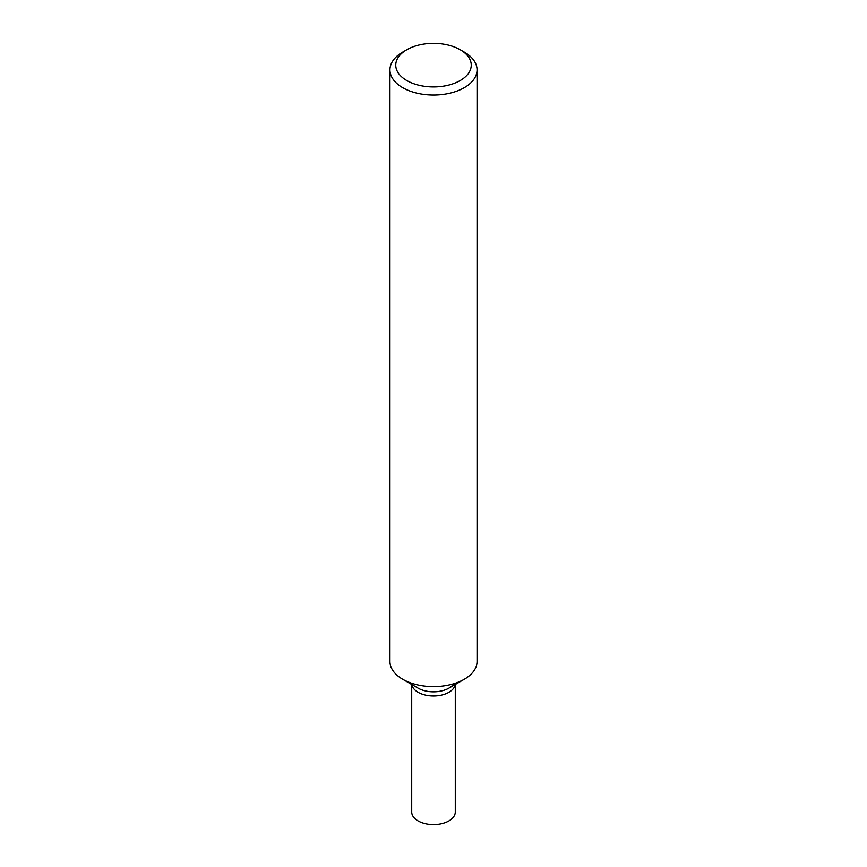 <?xml version="1.0" encoding="UTF-8"?>
<svg xmlns="http://www.w3.org/2000/svg" width="867" height="867" viewBox="0 0 867 867"><rect width="100%" height="100%" fill="white"/><g stroke="black" fill="none" stroke-linecap="round" stroke-linejoin="round"><path stroke-width="1.3" d="M464.3 52.107L460.193 49.733A37.747 21.794 180 0 1 460.193 80.555A37.747 21.794 180 0 1 406.807 80.555A37.747 21.794 180 0 1 406.807 49.733A37.747 21.794 180 0 1 460.193 49.733L464.3 52.107A43.556 25.154 0 0 1 477.056 69.891L477.056 661.467A43.556 25.154 180 0 1 464.3 679.251A43.556 25.154 180 0 1 402.7 679.251L402.7 679.251A43.556 25.154 180 0 1 389.944 661.467L389.944 69.891A43.556 25.154 0 0 0 402.7 87.675A43.556 25.154 0 0 0 450.168 93.127A43.556 25.154 0 0 0 477.056 69.891M406.807 49.733L402.7 52.107A43.556 25.154 0 0 0 389.944 69.891M453.875 683.695A21.783 12.572 0 0 1 418.1 688.149L402.7 679.251L418.1 688.149A21.783 12.572 0 0 0 448.9 688.149L464.3 679.251M418.1 692.289A21.783 12.572 0 0 0 440.935 695.226A21.783 12.572 0 0 0 455.197 684.507A21.783 12.572 0 0 1 440.935 695.226A21.783 12.572 0 0 1 418.1 692.289A21.783 12.572 0 0 1 411.803 684.507A21.783 12.572 0 0 0 418.1 692.289M411.717 684.464L411.717 812.032A21.783 12.572 0 0 0 418.1 820.919A21.783 12.572 0 0 0 441.834 823.65A21.783 12.572 0 0 0 455.283 812.032L455.283 684.464"/></g></svg>

